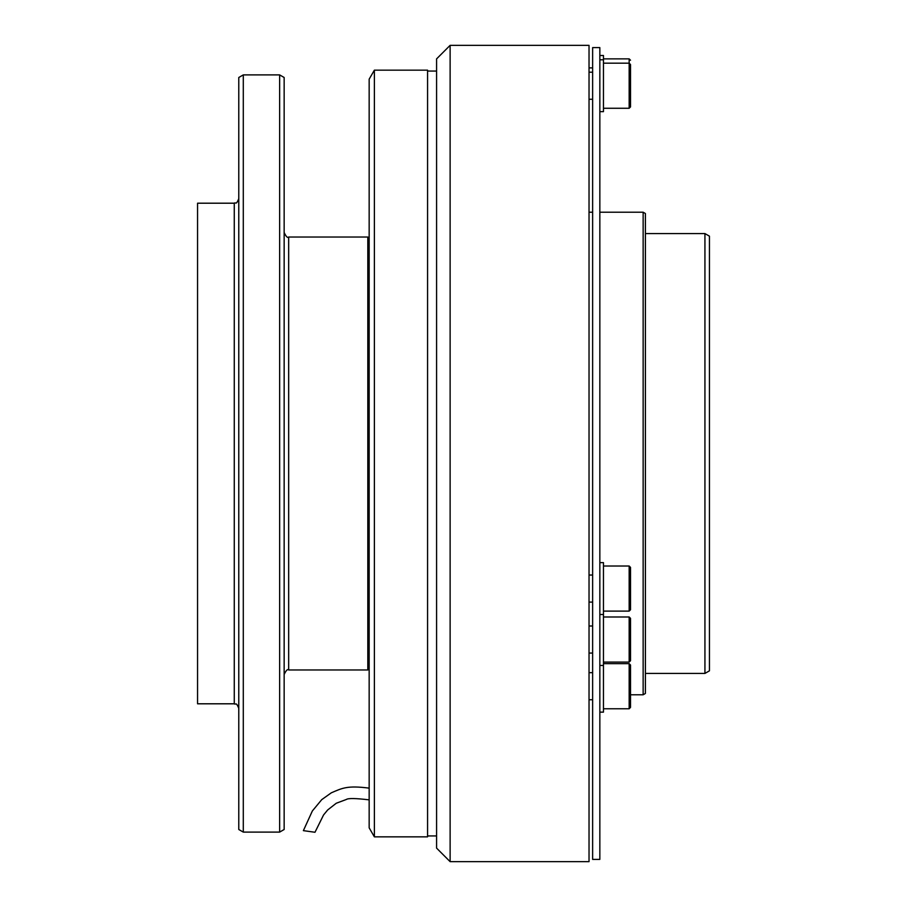 <?xml version="1.0" encoding="UTF-8"?>
<svg xmlns="http://www.w3.org/2000/svg" width="907" height="907" viewBox="0 0 907 907"><rect width="100%" height="100%" fill="white"/><g stroke="black" fill="none" stroke-linecap="round" stroke-linejoin="round"><path stroke-width="1.36" d="M630.512 686.214L630.512 707.403L629.163 708.764L629.163 663.663L630.512 665.012L630.512 686.214M599.844 562.635L603.461 562.635L603.461 712.142L599.844 712.142M630.512 639.537L630.512 660.727L629.163 662.087L629.163 616.987L630.512 618.336L630.512 639.537M630.512 588.564L630.512 609.765L629.163 611.114L629.163 566.013L630.512 567.374L630.512 588.564M603.461 63.173L629.163 63.173L630.512 64.533L630.512 106.924L629.163 108.273L629.163 58.876L630.512 60.236M599.844 55.497L603.461 55.497L603.461 111.652L599.844 111.652L603.461 111.652M599.844 453.5L599.844 859.394L592.634 859.394L592.634 47.606L599.844 47.606L599.844 453.5M369.16 788.138C347.347 785.326 342.347 788.058 331.293 792.831L321.747 799.634L312.348 810.983L303.38 830.642L314.99 832.263L323.55 814.974L327.676 809.962L336.27 803.239L346.315 799.486C348.141 798.126 355.759 798.251 369.16 799.861M367.811 669.978L367.811 237.022L288.664 237.022L288.664 669.978L367.811 669.978L369.16 669.196M238.779 829.508L238.779 77.492L243.291 74.896L243.291 832.104L238.779 829.508M279.639 74.896L284.152 77.492L284.152 829.508L279.639 832.104L279.639 74.896L243.291 74.896M234.267 203.202L234.267 703.798L197.556 703.798L197.556 203.202L234.267 203.202C235.843 201.853 235.877 205.753 238.779 198.69M369.16 827.83L369.16 79.17L374.376 70.156L374.376 836.844L369.16 827.83M374.376 70.156L427.571 70.156L427.571 836.844L374.376 836.844M450.121 45.35L589.028 45.35L589.028 861.65L450.121 861.65L450.121 45.35L436.584 58.876L436.584 848.124L450.121 861.65M643.142 212.215L645.399 213.519L645.399 693.481L643.142 694.785L643.142 212.215L599.844 212.215M704.932 233.575L709.444 236.171L709.444 670.829L704.932 673.425L704.932 233.575L645.399 233.575M630.512 98.965L630.512 92.344M630.512 72.492L630.512 79.102M630.512 601.806L630.512 595.185M630.512 575.333L630.512 581.943M630.512 652.768L630.512 646.158M630.512 626.295L630.512 632.916M630.512 699.444L630.512 692.823M630.512 672.971L630.512 679.592M603.461 708.764L629.163 708.764M603.461 662.087L629.163 662.087M599.844 665.466L603.461 665.466M603.461 611.114L629.163 611.114M599.844 614.493L603.461 614.493M603.461 108.273L629.163 108.273L603.461 108.273M589.028 699.739L592.634 699.739M589.028 653.063L592.634 653.063M589.028 602.101L592.634 602.101M589.028 99.26L592.634 99.26L589.028 99.26M288.664 237.022C287.598 238.19 286.102 236.682 284.152 232.509M279.639 832.104L243.291 832.104M427.571 835.948L436.584 835.948M645.399 673.425L704.932 673.425M643.142 694.785L630.512 694.785M589.028 212.215L592.634 212.215M427.571 71.052L436.584 71.052M288.664 669.978C287.598 668.81 286.102 670.318 284.152 674.491M234.267 703.798C235.843 705.147 235.877 701.247 238.779 708.31M369.16 237.804L367.811 237.022M589.028 72.197L592.634 72.197M589.028 67.9L592.634 67.9M589.028 575.038L592.634 575.038M589.028 626L592.634 626M589.028 672.677L592.634 672.677M599.844 59.794L603.461 59.794M603.461 566.013L629.163 566.013M603.461 58.876L629.163 58.876M603.461 616.987L629.163 616.987M603.461 663.663L629.163 663.663"/></g></svg>
